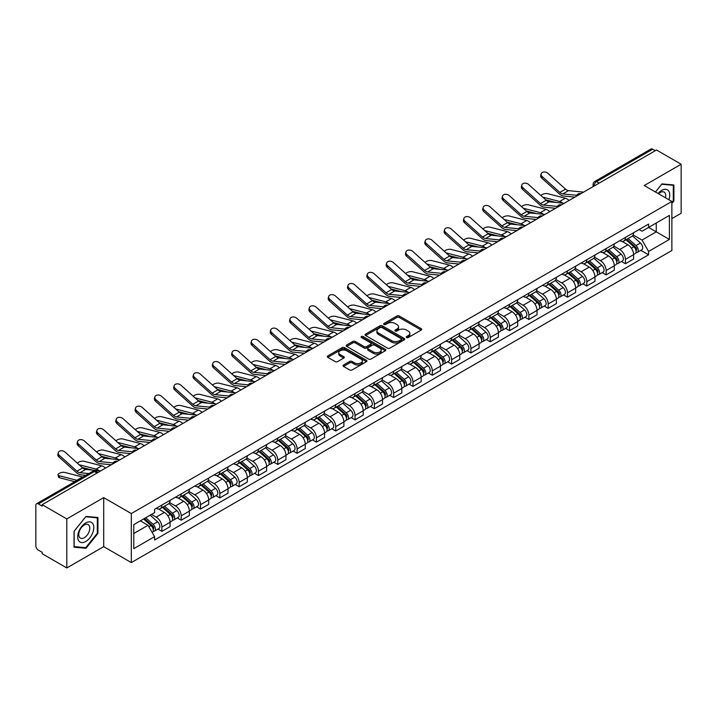 <?xml version="1.0" encoding="UTF-8"?>
<svg xmlns="http://www.w3.org/2000/svg" width="717" height="717" viewBox="0 0 717 717"><rect width="100%" height="100%" fill="white"/><g stroke="black" fill="none" stroke-linecap="round" stroke-linejoin="round"><path stroke-width="1.08" d="M406.575 337.519A1.201 0.69 0 0 0 408.278 337.519L421.184 330.062A1.721 0.995 0 0 0 421.695 329.363A1.721 0.995 0 0 0 421.184 328.664L399.315 316.036A1.721 0.995 0 0 0 396.877 316.036L383.971 323.484A1.201 0.69 0 0 0 383.613 323.976A1.201 0.69 0 0 0 383.971 324.469A1.201 0.69 0 0 0 385.674 324.469L387.341 323.501A5.503 3.173 0 0 1 395.121 323.501L396.94 324.559A5.503 3.173 0 0 1 398.553 326.8A5.503 3.173 0 0 1 396.94 329.049L395.273 330.008A1.201 0.69 0 0 0 394.915 330.501A1.201 0.69 0 0 0 395.273 330.994A1.201 0.69 0 0 0 396.976 330.994L398.643 330.026A5.503 3.173 0 0 1 406.422 330.026L408.242 331.084A5.503 3.173 0 0 1 409.855 333.324A5.503 3.173 0 0 1 408.242 335.574L406.575 336.542A1.201 0.69 0 0 0 406.225 337.026A1.201 0.69 0 0 0 406.575 337.519L406.575 336.542M343.533 365.007A1.721 0.995 0 0 0 343.031 365.706A1.721 0.995 0 0 0 343.533 366.414L349.672 369.954A1.721 0.995 0 0 0 352.101 369.954L366.441 361.673A1.721 0.995 0 0 0 366.943 360.974A1.721 0.995 0 0 0 366.441 360.275L344.563 347.637A1.721 0.995 0 0 0 342.134 347.637L327.794 355.919A1.721 0.995 0 0 0 327.293 356.618A1.721 0.995 0 0 0 327.794 357.326L335.206 361.601A1.721 0.995 0 0 0 337.635 361.601L343.775 358.061A1.721 0.995 0 0 0 344.277 357.362A1.721 0.995 0 0 0 343.775 356.654L340.1 354.539A4.598 2.653 0 0 1 338.747 352.656A4.598 2.653 0 0 1 341.588 350.21A4.598 2.653 0 0 1 346.598 350.783L361.001 359.092A4.598 2.653 0 0 1 362.345 360.974A4.598 2.653 0 0 1 359.513 363.42A4.598 2.653 0 0 1 354.503 362.847L352.101 361.467A1.721 0.995 0 0 0 349.672 361.467L343.533 365.007L343.533 366.414L349.672 362.892L349.672 361.467M131.31 513.56L103.696 497.616L66.806 518.92L42.169 504.696L656.512 150.005L681.15 164.229L644.251 185.533L671.865 201.468L131.31 513.56L131.31 562.594L671.865 250.511L671.865 201.468M387.467 348.13A1.721 0.995 0 0 0 389.896 348.13L404.236 339.849A1.721 0.995 0 0 0 404.738 339.15A1.721 0.995 0 0 0 404.236 338.451L382.358 325.823A1.721 0.995 0 0 0 379.929 325.823L365.589 334.104A1.721 0.995 0 0 0 365.087 334.803A1.721 0.995 0 0 0 365.589 335.502L387.467 348.13M361.879 337.779A1.201 0.69 0 0 1 363.098 337.949L363.098 336.524L385.334 349.358A1.721 0.995 0 0 1 385.836 350.066A1.721 0.995 0 0 1 385.334 350.765L370.994 359.047A1.721 0.995 0 0 1 368.565 359.047L346.687 346.41L346.687 345.011A1.721 0.995 0 0 0 346.186 345.711A1.721 0.995 0 0 0 346.687 346.41M346.687 345.011L352.827 341.471A1.721 0.995 0 0 1 355.256 341.471L364.128 346.589A1.721 0.995 0 0 0 366.557 346.589L370.635 344.241A1.721 0.995 0 0 0 371.137 343.533A1.721 0.995 0 0 0 370.635 342.834L361.395 337.501A1.201 0.69 0 0 1 361.045 337.008A1.201 0.69 0 0 1 361.789 336.372A1.201 0.69 0 0 1 363.098 336.524M66.806 518.92L66.806 567.954L42.169 553.73L42.169 552.305L38.324 550.082A3.504 2.026 -120 0 1 35.85 545.798L35.85 505.342A3.504 2.026 -120 0 1 36.576 503.737L92.663 471.356A3.504 2.026 60 0 1 94.411 471.526L38.324 503.908A3.504 2.026 -120 0 0 36.576 503.737M671.865 218.622L681.15 213.263L681.15 164.229M66.806 567.954L103.696 546.659L131.31 562.594M42.169 504.696L42.169 506.121L38.324 503.908M599.188 183.104L596.589 181.598A3.504 2.026 60 0 0 594.832 181.428L650.919 149.046A3.504 2.026 60 0 1 652.676 149.217L596.589 181.598A3.504 2.026 120 0 0 594.115 185.891L594.115 186.035M655.275 150.722L652.676 149.217M625.439 237.426A8.057 4.652 60 0 1 623.763 241.037L631.937 236.323A8.057 4.652 -120 0 0 633.604 232.711M613.842 246.101L619.739 249.507A8.057 4.652 60 0 1 625.439 259.375L633.604 254.652A8.057 4.652 -120 0 0 627.913 244.793L622.06 241.414M633.604 254.652L633.604 259.016L625.439 263.731L621.514 261.472M623.763 241.037A8.057 4.652 60 0 1 619.802 240.679M625.439 259.375L625.439 263.731M606.125 248.575A8.057 4.652 60 0 1 604.449 252.196L612.623 247.473A8.057 4.652 -120 0 0 614.29 243.861M602.199 272.621L606.125 274.88L614.29 270.166L614.29 265.801A8.057 4.652 -120 0 0 608.599 255.942L602.746 252.563M604.449 252.196A8.057 4.652 60 0 1 600.487 251.828M594.527 257.251L600.425 260.656A8.057 4.652 60 0 1 606.125 270.524L606.125 274.88M586.802 259.724A8.057 4.652 60 0 1 585.135 263.345L593.309 258.622A8.057 4.652 -120 0 0 594.976 255.01M582.885 283.771L586.811 286.029L594.976 281.315L594.976 276.959A8.057 4.652 -120 0 0 589.284 267.091L583.432 263.713M585.135 263.345A8.057 4.652 60 0 1 581.173 262.978M575.213 268.4L581.111 271.806A8.057 4.652 60 0 1 586.811 281.673L586.811 286.029M567.488 270.883A8.057 4.652 60 0 1 565.821 274.494L573.994 269.78A8.057 4.652 -120 0 0 575.661 266.159M563.571 294.92L567.488 297.188L575.661 292.464L575.661 288.109A8.057 4.652 -120 0 0 569.97 278.241L564.118 274.862M565.821 274.494A8.057 4.652 60 0 1 561.859 274.127M555.899 279.549L561.796 282.955A8.057 4.652 60 0 1 567.488 292.823L567.488 297.188M548.173 282.032A8.057 4.652 60 0 1 546.506 285.644L554.68 280.93A8.057 4.652 -120 0 0 556.347 277.309M544.257 306.069L548.173 308.337L556.347 303.614L556.347 299.258A8.057 4.652 -120 0 0 550.656 289.39L544.803 286.02M546.506 285.644A8.057 4.652 60 0 1 542.545 285.285M536.585 290.708L542.482 294.113A8.057 4.652 60 0 1 548.173 303.972L548.173 308.337M528.859 293.181A8.057 4.652 60 0 1 527.192 296.793L535.366 292.079A8.057 4.652 -120 0 0 537.033 288.467M524.943 317.228L528.859 319.486L537.033 314.772L537.033 310.407A8.057 4.652 -120 0 0 531.342 300.54L525.489 297.17M527.192 296.793A8.057 4.652 60 0 1 523.231 296.435M517.262 301.857L523.168 305.263A8.057 4.652 60 0 1 528.859 315.13L528.859 319.486M509.545 304.331A8.057 4.652 60 0 1 507.878 307.952L516.052 303.228A8.057 4.652 -120 0 0 517.719 299.616M505.628 328.377L509.545 330.636L517.719 325.921L517.719 321.557A8.057 4.652 -120 0 0 512.028 311.698L506.175 308.319M507.878 307.952A8.057 4.652 60 0 1 503.917 307.584M497.948 313.006L503.854 316.412A8.057 4.652 60 0 1 509.545 326.28L509.545 330.636M490.231 315.48A8.057 4.652 60 0 1 488.564 319.101L496.738 314.378A8.057 4.652 -120 0 0 498.405 310.766M486.314 339.526L490.231 341.785L498.405 337.071L498.405 332.715A8.057 4.652 -120 0 0 492.713 322.847L486.861 319.468M488.564 319.101A8.057 4.652 60 0 1 484.602 318.733M478.633 324.156L484.54 327.561A8.057 4.652 60 0 1 490.231 337.429L490.231 341.785M470.917 326.638A8.057 4.652 60 0 1 469.25 330.25L477.423 325.536A8.057 4.652 -120 0 0 479.09 321.915M467 350.676L470.917 352.943L479.09 348.22L479.09 343.864A8.057 4.652 -120 0 0 473.399 333.997L467.547 330.618M469.25 330.25A8.057 4.652 60 0 1 465.288 329.883M459.319 335.305L465.225 338.711A8.057 4.652 60 0 1 470.917 348.579L470.917 352.943M451.602 337.788A8.057 4.652 60 0 1 449.935 341.4L458.109 336.685A8.057 4.652 -120 0 0 459.776 333.064M447.686 361.825L451.602 364.093L459.776 359.369L459.776 355.014A8.057 4.652 -120 0 0 454.085 345.146L448.233 341.767M449.935 341.4A8.057 4.652 60 0 1 445.974 341.041M440.005 346.454L445.911 349.869A8.057 4.652 60 0 1 451.602 359.728L451.602 364.093M432.288 348.937A8.057 4.652 60 0 1 430.621 352.549L438.795 347.835A8.057 4.652 -120 0 0 440.462 344.223M428.372 372.983L432.288 375.242L440.462 370.528L440.462 366.163A8.057 4.652 -120 0 0 434.771 356.295L428.918 352.925M430.621 352.549A8.057 4.652 60 0 1 426.66 352.19M420.691 357.613L426.597 361.018A8.057 4.652 60 0 1 432.288 370.877L432.288 375.242M412.974 360.086A8.057 4.652 60 0 1 411.307 363.707L419.481 358.984A8.057 4.652 -120 0 0 421.148 355.372M409.057 384.133L412.974 386.391L421.148 381.677L421.148 377.312A8.057 4.652 -120 0 0 415.457 367.454L409.604 364.075M411.307 363.707A8.057 4.652 60 0 1 407.346 363.34M401.377 368.762L407.283 372.168A8.057 4.652 60 0 1 412.974 382.036L412.974 386.391M393.66 371.236A8.057 4.652 60 0 1 391.993 374.857L400.167 370.133A8.057 4.652 -120 0 0 401.834 366.521M389.743 395.282L393.66 397.541L401.834 392.826L401.834 388.462A8.057 4.652 -120 0 0 396.142 378.603L390.29 375.224M391.993 374.857A8.057 4.652 60 0 1 388.031 374.489M382.062 379.911L387.969 383.317A8.057 4.652 60 0 1 393.66 393.185L393.66 397.541M374.346 382.394A8.057 4.652 60 0 1 372.679 386.006L380.852 381.292A8.057 4.652 -120 0 0 382.519 377.671M370.429 406.431L374.346 408.699L382.519 403.976L382.519 399.62A8.057 4.652 -120 0 0 376.828 389.752L370.976 386.373M372.679 386.006A8.057 4.652 60 0 1 368.717 385.638M362.748 391.061L368.655 394.467A8.057 4.652 60 0 1 374.346 404.334L374.346 408.699M355.032 393.543A8.057 4.652 60 0 1 353.364 397.155L361.538 392.441A8.057 4.652 -120 0 0 363.205 388.82M351.115 417.581L355.032 419.848L363.205 415.125L363.205 410.769A8.057 4.652 -120 0 0 357.505 400.902L351.662 397.523M353.364 397.155A8.057 4.652 60 0 1 349.403 396.797M343.434 402.21L349.34 405.625A8.057 4.652 60 0 1 355.032 415.484L355.032 419.848M335.717 404.693A8.057 4.652 60 0 1 334.05 408.305L342.224 403.59A8.057 4.652 -120 0 0 343.891 399.978M331.801 428.739L335.717 430.998L343.891 426.283L343.891 421.919A8.057 4.652 -120 0 0 338.191 412.051L332.347 408.681M334.05 408.305A8.057 4.652 60 0 1 330.089 407.946M324.12 413.368L330.026 416.774A8.057 4.652 60 0 1 335.717 426.633L335.717 430.998M316.403 415.842A8.057 4.652 60 0 1 314.736 419.463L322.91 414.74A8.057 4.652 -120 0 0 324.577 411.128M312.487 439.888L316.403 442.147L324.577 437.433L324.577 433.068A8.057 4.652 -120 0 0 318.877 423.209L313.033 419.83M314.736 419.463A8.057 4.652 60 0 1 310.775 419.095M304.806 424.518L310.712 427.924A8.057 4.652 60 0 1 316.403 437.791L316.403 442.147M297.089 426.991A8.057 4.652 60 0 1 295.422 430.612L303.596 425.889A8.057 4.652 -120 0 0 305.263 422.277M293.172 451.038L297.089 453.296L305.263 448.582L305.263 444.217A8.057 4.652 -120 0 0 299.563 434.359L293.719 430.98M295.422 430.612A8.057 4.652 60 0 1 291.46 430.245M285.491 435.667L291.398 439.073A8.057 4.652 60 0 1 297.089 448.941L297.089 453.296M277.775 438.15A8.057 4.652 60 0 1 276.108 441.762L284.282 437.047A8.057 4.652 -120 0 0 285.949 433.427M273.858 462.187L277.775 464.455L285.949 459.731L285.949 455.376A8.057 4.652 -120 0 0 280.248 445.508L274.405 442.129M276.108 441.762A8.057 4.652 60 0 1 272.146 441.394M266.177 446.816L272.084 450.222A8.057 4.652 60 0 1 277.775 460.09L277.775 464.455M258.461 449.299A8.057 4.652 60 0 1 256.794 452.911L264.967 448.197A8.057 4.652 -120 0 0 266.634 444.576M254.544 473.337L258.461 475.604L266.634 470.881L266.634 466.525A8.057 4.652 -120 0 0 260.934 456.657L255.091 453.278M256.794 452.911A8.057 4.652 60 0 1 252.832 452.552M246.863 457.966L252.769 461.381A8.057 4.652 60 0 1 258.461 471.239L258.461 475.604M239.146 460.448A8.057 4.652 60 0 1 237.479 464.06L245.653 459.346A8.057 4.652 -120 0 0 247.32 455.734M235.23 484.495L239.146 486.753L247.32 482.039L247.32 477.674A8.057 4.652 -120 0 0 241.62 467.807L235.776 464.437M237.479 464.06A8.057 4.652 60 0 1 233.518 463.702M227.549 469.124L233.455 472.53A8.057 4.652 60 0 1 239.146 482.389L239.146 486.753M219.832 471.598A8.057 4.652 60 0 1 218.165 475.21L226.339 470.495A8.057 4.652 -120 0 0 228.006 466.884M215.916 495.644L219.832 497.903L228.006 493.188L228.006 488.824A8.057 4.652 -120 0 0 222.306 478.965L216.462 475.586M218.165 475.21A8.057 4.652 60 0 1 214.195 474.851M208.235 480.273L214.141 483.679A8.057 4.652 60 0 1 219.832 493.547L219.832 497.903M200.518 482.747A8.057 4.652 60 0 1 198.851 486.368L207.025 481.645A8.057 4.652 -120 0 0 208.692 478.033M196.601 506.794L200.518 509.052L208.692 504.338L208.692 499.973A8.057 4.652 -120 0 0 202.992 490.114L197.148 486.735M198.851 486.368A8.057 4.652 60 0 1 194.881 486.001M188.921 491.423L194.827 494.829A8.057 4.652 60 0 1 200.518 504.696L200.518 509.052M181.204 493.896A8.057 4.652 60 0 1 179.537 497.517L187.711 492.794A8.057 4.652 -120 0 0 189.378 489.182M177.287 517.943L181.204 520.21L189.378 515.487L189.378 511.131A8.057 4.652 -120 0 0 183.677 501.264L177.834 497.885M179.537 497.517A8.057 4.652 60 0 1 175.566 497.15M169.606 502.572L175.513 505.978A8.057 4.652 60 0 1 181.204 515.846L181.204 520.21M161.89 505.055A8.057 4.652 60 0 1 160.223 508.667L168.396 503.952A8.057 4.652 -120 0 0 170.063 500.332M157.973 529.092L161.89 531.36L170.063 526.637L170.063 522.281A8.057 4.652 -120 0 0 164.363 512.413L158.52 509.034M160.223 508.667A8.057 4.652 60 0 1 156.252 508.308M151.493 514.412L156.189 517.136A8.057 4.652 60 0 1 161.89 526.995L161.89 531.36M639.116 229.53L642.029 231.206L669.391 215.414L656.261 222.987L656.261 231.851L642.029 240.07L633.156 234.952M133.783 533.502L148.025 525.283L154.585 536.648L133.783 548.657L133.783 524.638L154.585 512.628L154.585 509.267L648.589 224.062L648.589 227.414L669.391 239.424L648.589 251.434L642.029 240.07M669.391 215.414L669.391 239.424M154.585 536.648L154.585 540.009L648.589 254.795L648.589 251.434M671.865 203.44L673.908 200.894L673.908 184.968L661.961 183.893L655.455 191.995M103.696 497.616L103.696 546.659M74.048 547.223L85.995 548.29L97.942 533.421L97.942 517.495L85.995 516.428L74.048 531.288L74.048 547.223M148.025 525.283L140.344 520.847M640.828 250.323L648.589 254.795M673.29 200.536L673.908 200.894M84.731 547.555L85.995 548.29M97.324 533.072L97.942 533.421M407.05 337.689L408.242 336.999A5.503 3.173 0 0 0 409.855 334.758L409.855 333.324M398.553 326.8L398.553 328.234A5.503 3.173 0 0 1 396.94 330.474L395.748 331.164M421.166 330.08L399.315 317.461A1.721 0.995 0 0 0 396.877 317.461L384.446 324.64M404.209 339.867L382.358 327.248A1.721 0.995 0 0 0 379.929 327.248L365.607 335.52M401.197 339.643A1.201 0.69 0 0 0 401.547 339.15A1.201 0.69 0 0 0 401.197 338.657L381.991 327.57A1.201 0.69 0 0 0 380.297 327.57L378.531 328.592A5.503 3.173 0 0 0 376.918 330.833A5.503 3.173 0 0 0 378.531 333.082L391.652 340.656A5.503 3.173 0 0 0 399.432 340.656L401.197 339.643L401.197 341.068A1.201 0.69 0 0 0 401.547 340.584L401.547 339.15M376.918 330.833L376.918 332.267A5.503 3.173 0 0 0 378.531 334.516L378.531 333.082M401.197 341.068L399.432 342.09A5.503 3.173 0 0 1 391.652 342.09L378.531 334.516M346.714 346.428L352.827 342.896L352.827 341.471M371.137 343.533L371.137 344.967A1.721 0.995 0 0 1 370.635 345.666L366.557 348.023A1.721 0.995 0 0 1 364.128 348.023L355.256 342.896A1.721 0.995 0 0 0 352.827 342.896M363.098 337.949L385.316 350.774M373.333 351.904A4.598 2.653 0 0 0 378.343 352.477A4.598 2.653 0 0 0 381.184 350.03A4.598 2.653 0 0 0 379.84 348.148L374.767 345.218A1.721 0.995 0 0 0 372.329 345.218L368.26 347.575A1.721 0.995 0 0 0 367.758 348.274A1.721 0.995 0 0 0 368.26 348.973L373.333 351.904L373.333 353.338A4.598 2.653 0 0 0 378.343 353.911A4.598 2.653 0 0 0 381.184 351.455L381.184 350.03M367.758 348.274L367.758 349.699A1.721 0.995 0 0 0 368.26 350.407L368.26 348.973M373.333 353.338L368.26 350.407M362.345 360.974L362.345 362.399A4.598 2.653 0 0 1 359.513 364.854A4.598 2.653 0 0 1 354.503 364.281L352.101 362.892A1.721 0.995 0 0 0 349.672 362.892M338.747 352.656L338.747 354.09A4.598 2.653 0 0 0 340.1 355.964L340.1 354.539M343.775 356.654L343.775 358.061L340.1 355.964M366.441 360.275L366.441 361.673L344.563 349.071A1.721 0.995 0 0 0 342.134 349.071L327.812 357.335L327.794 355.919M569.056 200.491A8.756 5.055 -120 0 0 565.346 198.206L547.698 193.671A4.024 1.622 -11.9 0 0 543.809 193.904A4.024 1.622 -11.9 0 0 541.003 195.616M625.995 239.756L633.864 246.782A4.374 2.527 60 0 1 635.235 253.549L633.604 254.49M626.201 239.944L629.902 242.077M626.783 239.299L635.549 247.114A2.097 1.21 60 0 1 636.203 250.358A2.097 1.21 60 0 1 636.015 250.439M628.101 238.537L635.97 245.564A4.374 2.527 60 0 1 637.341 252.33A4.374 2.527 60 0 1 636.024 252.474M632.484 235.902L640.424 242.991A4.374 2.527 60 0 1 641.805 249.758L637.341 252.33M555.881 202.454L545.709 199.837M562.621 203.117A8.756 5.055 -120 0 0 559.645 201.495L542.697 197.13M583.557 192.12L568.509 190.641A6.48 3.737 60 0 1 565.525 189.136L547.887 173.299A4.024 2.859 15.6 0 0 543.925 171.999A4.024 2.859 15.6 0 0 541.156 173.864A4.024 2.859 15.6 0 0 542.186 176.588L541.756 178.13A4.024 2.859 -164.4 0 1 540.726 175.405L541.156 173.864M576.71 195.293L562.809 193.931A6.48 3.737 60 0 1 559.834 192.425L542.186 176.588M574.891 197.13L563.428 196.001A8.756 5.055 60 0 1 559.403 193.966L541.756 178.13M549.742 211.649A8.756 5.055 -120 0 0 546.031 209.355L528.384 204.82A4.024 1.622 -11.9 0 0 524.486 205.053A4.024 1.622 -11.9 0 0 521.689 206.765M606.681 250.905L614.55 257.932A4.374 2.527 60 0 1 615.921 264.698L614.29 265.64M606.887 251.093L610.588 253.235M607.469 250.448L616.235 258.263A2.097 1.21 60 0 1 616.889 261.508A2.097 1.21 60 0 1 616.701 261.588M608.787 249.695L616.656 256.713A4.374 2.527 60 0 1 618.027 263.48A4.374 2.527 60 0 1 616.71 263.623M613.169 247.06L621.11 254.141A4.374 2.527 60 0 1 622.481 260.907L618.027 263.48M536.567 213.603L526.395 210.986M543.307 214.266A8.756 5.055 -120 0 0 540.331 212.644L523.383 208.28M530.428 222.799A8.756 5.055 -120 0 0 526.717 220.504L509.07 215.969A4.024 1.622 -11.9 0 0 505.171 216.211A4.024 1.622 -11.9 0 0 502.375 217.914M587.366 262.055L595.235 269.081A4.374 2.527 60 0 1 596.607 275.848L594.976 276.789M587.573 262.243L591.274 264.385M588.155 261.597L596.92 269.413A2.097 1.21 60 0 1 597.575 272.666A2.097 1.21 60 0 1 597.386 272.738M589.473 260.845L597.342 267.862A4.374 2.527 60 0 1 598.713 274.638A4.374 2.527 60 0 1 597.395 274.772M593.855 258.21L601.796 265.29A4.374 2.527 60 0 1 603.167 272.057L598.713 274.638M517.253 224.753L507.08 222.136M523.993 225.416A8.756 5.055 -120 0 0 521.017 223.794L504.069 219.438M511.113 233.948A8.756 5.055 -120 0 0 507.403 231.654L489.756 227.119A4.024 1.622 -11.9 0 0 485.857 227.361A4.024 1.622 -11.9 0 0 483.061 229.064M568.052 273.213L575.921 280.23A4.374 2.527 60 0 1 577.293 286.997L575.661 287.947M568.258 273.392L571.96 275.534M568.841 272.747L577.606 280.562A2.097 1.21 60 0 1 578.26 283.815A2.097 1.21 60 0 1 578.072 283.887M570.158 271.994L578.027 279.021A4.374 2.527 60 0 1 579.399 285.787A4.374 2.527 60 0 1 578.081 285.931M574.541 269.359L582.482 276.439A4.374 2.527 60 0 1 583.853 283.215L579.399 285.787M497.939 235.902L487.766 233.285M504.678 236.565A8.756 5.055 -120 0 0 501.703 234.943L484.755 230.587M668.889 199.747A11.382 6.57 120 0 0 668.683 191.018A11.382 6.57 120 0 0 658.063 193.5M665.484 197.784A7.788 4.499 120 0 0 665.018 192.9A7.788 4.499 120 0 0 664.139 192.093A7.788 4.499 120 0 0 658.538 193.778M655.472 192.004L661.71 184.251L673.29 185.282L673.29 200.715L671.865 202.49M672.519 184.843L673.29 185.282M92.717 523.544A11.382 6.57 120 0 0 81.72 526.493A11.382 6.57 120 0 0 78.78 540.887A11.382 6.57 120 0 0 89.768 537.938A11.382 6.57 120 0 0 92.717 523.544M89.051 525.436A7.788 4.499 120 0 0 88.173 524.62A7.788 4.499 120 0 0 80.922 528.259A7.788 4.499 120 0 0 79.506 537.302A7.788 4.499 120 0 0 80.385 538.117A7.788 4.499 120 0 0 87.635 534.479A7.788 4.499 120 0 0 89.051 525.436M85.744 547.654L74.174 546.614L74.174 531.18L85.744 516.778L97.324 517.817L97.324 533.251L85.744 547.654M96.553 517.369L97.324 517.817M564.243 203.27L549.186 201.791A6.48 3.737 60 0 1 546.211 200.285L528.572 184.457A4.024 2.859 15.6 0 0 524.611 183.149A4.024 2.859 15.6 0 0 521.842 185.013A4.024 2.859 15.6 0 0 522.872 187.737L522.442 189.288A4.024 2.859 -164.4 0 1 521.411 186.554L521.842 185.013M557.396 206.451L543.495 205.08A6.48 3.737 60 0 1 540.519 203.574L522.872 187.737M555.576 208.28L544.113 207.159A8.756 5.055 60 0 1 540.089 205.116L522.442 189.288M544.929 214.428L529.872 212.949A6.48 3.737 60 0 1 526.896 211.434L509.258 195.607A4.024 2.859 15.6 0 0 505.297 194.307A4.024 2.859 15.6 0 0 502.527 196.162A4.024 2.859 15.6 0 0 503.558 198.896L503.128 200.437A4.024 2.859 -164.4 0 1 502.097 197.713L502.527 196.162M538.082 217.601L524.181 216.238A6.48 3.737 60 0 1 521.205 214.724L503.558 198.896M536.262 219.429L524.799 218.309A8.756 5.055 60 0 1 520.775 216.265L503.128 200.437M525.615 225.577L510.558 224.098A6.48 3.737 60 0 1 507.582 222.584L489.944 206.756A4.024 2.859 15.6 0 0 485.983 205.456A4.024 2.859 15.6 0 0 483.213 207.321A4.024 2.859 15.6 0 0 484.244 210.045L483.814 211.587A4.024 2.859 -164.4 0 1 482.783 208.862L483.213 207.321M518.767 228.75L504.867 227.388A6.48 3.737 60 0 1 501.882 225.873L484.244 210.045M516.939 230.587L505.485 229.458A8.756 5.055 60 0 1 501.461 227.414L483.814 211.587M491.799 245.097A8.756 5.055 -120 0 0 488.089 242.803L470.442 238.268A4.024 1.622 -11.9 0 0 466.543 238.51A4.024 1.622 -11.9 0 0 463.747 240.213M548.738 284.362L556.607 291.38A4.374 2.527 60 0 1 557.978 298.155L556.347 299.097M548.944 284.55L552.646 286.683M549.527 283.905L558.292 291.72A2.097 1.21 60 0 1 558.946 294.965A2.097 1.21 60 0 1 558.758 295.046M550.844 283.143L558.713 290.17A4.374 2.527 60 0 1 560.085 296.937A4.374 2.527 60 0 1 558.767 297.08M555.227 280.508L563.168 287.598A4.374 2.527 60 0 1 564.539 294.364L560.085 296.937M478.624 247.06L468.452 244.443M485.364 247.715A8.756 5.055 -120 0 0 482.389 246.092L465.441 241.737M472.485 256.247A8.756 5.055 -120 0 0 468.775 253.961L451.127 249.417A4.024 1.622 -11.9 0 0 447.229 249.659A4.024 1.622 -11.9 0 0 444.432 251.371M529.424 295.512L537.293 302.538A4.374 2.527 60 0 1 538.664 309.305L537.033 310.246M529.63 295.7L533.331 297.833M530.213 295.054L538.969 302.87A2.097 1.21 60 0 1 539.632 306.114A2.097 1.21 60 0 1 539.444 306.195M531.53 294.293L539.399 301.319A4.374 2.527 60 0 1 540.77 308.086A4.374 2.527 60 0 1 539.453 308.229M535.913 291.658L543.853 298.747A4.374 2.527 60 0 1 545.225 305.514L540.77 308.086M459.31 258.21L449.138 255.593M466.05 258.873A8.756 5.055 -120 0 0 463.074 257.242L446.126 252.886M506.301 236.727L491.244 235.248A6.48 3.737 60 0 1 488.268 233.742L470.63 217.905A4.024 2.859 15.6 0 0 466.668 216.606A4.024 2.859 15.6 0 0 463.899 218.47A4.024 2.859 15.6 0 0 464.93 221.195L464.499 222.736A4.024 2.859 -164.4 0 1 463.469 220.011L463.899 218.47M499.453 239.899L485.552 238.537A6.48 3.737 60 0 1 482.568 237.031L464.93 221.195M497.625 241.737L486.171 240.607A8.756 5.055 60 0 1 482.138 238.573L464.499 222.736M486.986 247.876L471.929 246.397A6.48 3.737 60 0 1 468.954 244.891L451.316 229.055A4.024 2.859 15.6 0 0 447.354 227.755A4.024 2.859 15.6 0 0 444.585 229.619A4.024 2.859 15.6 0 0 445.615 232.344L445.185 233.885A4.024 2.859 -164.4 0 1 444.155 231.161L444.585 229.619M480.139 251.049L466.238 249.686A6.48 3.737 60 0 1 463.254 248.181L445.615 232.344M478.311 252.886L466.857 251.757A8.756 5.055 60 0 1 462.823 249.722L445.185 233.885M453.171 267.405A8.756 5.055 -120 0 0 449.46 265.111L431.813 260.576A4.024 1.622 -11.9 0 0 427.915 260.809A4.024 1.622 -11.9 0 0 425.118 262.521M510.11 306.661L517.979 313.688A4.374 2.527 60 0 1 519.35 320.454L517.719 321.395M510.316 306.849L514.017 308.991M510.898 306.204L519.655 314.019A2.097 1.21 60 0 1 520.318 317.264A2.097 1.21 60 0 1 520.13 317.344M512.216 305.451L520.085 312.469A4.374 2.527 60 0 1 521.456 319.235A4.374 2.527 60 0 1 520.139 319.379M516.598 302.816L524.539 309.896A4.374 2.527 60 0 1 525.911 316.663L521.456 319.235M439.996 269.359L429.824 266.742M446.736 270.022A8.756 5.055 -120 0 0 443.76 268.4L426.812 264.035M433.857 278.555A8.756 5.055 -120 0 0 430.137 276.26L412.499 271.725A4.024 1.622 -11.9 0 0 408.6 271.967A4.024 1.622 -11.9 0 0 405.804 273.67M490.795 317.81L498.665 324.837A4.374 2.527 60 0 1 500.036 331.604L498.405 332.545M491.002 317.998L494.703 320.14M491.584 317.353L500.341 325.168A2.097 1.21 60 0 1 501.004 328.422A2.097 1.21 60 0 1 500.816 328.494M492.902 316.6L500.771 323.618A4.374 2.527 60 0 1 502.142 330.394A4.374 2.527 60 0 1 500.824 330.528M497.284 313.965L505.225 321.046A4.374 2.527 60 0 1 506.596 327.812L502.142 330.394M420.682 280.508L410.509 277.891M427.422 281.172A8.756 5.055 -120 0 0 424.446 279.549L407.498 275.194M414.543 289.704A8.756 5.055 -120 0 0 410.823 287.409L393.185 282.874A4.024 1.622 -11.9 0 0 389.286 283.116A4.024 1.622 -11.9 0 0 386.49 284.819M471.481 328.969L479.35 335.986A4.374 2.527 60 0 1 480.722 342.753L479.09 343.703M471.687 329.148L475.389 331.29M472.27 328.503L481.026 336.318A2.097 1.21 60 0 1 481.69 339.571A2.097 1.21 60 0 1 481.501 339.643M473.587 327.75L481.457 334.776A4.374 2.527 60 0 1 482.828 341.543A4.374 2.527 60 0 1 481.501 341.677M477.97 325.115L485.911 332.195A4.374 2.527 60 0 1 487.282 338.971L482.828 341.543M401.368 291.658L391.195 289.041M408.107 292.321A8.756 5.055 -120 0 0 405.132 290.699L388.184 286.343M395.228 300.853A8.756 5.055 -120 0 0 391.509 298.559L373.871 294.024A4.024 1.622 -11.9 0 0 369.972 294.266A4.024 1.622 -11.9 0 0 367.176 295.969M452.167 340.118L460.036 347.136A4.374 2.527 60 0 1 461.407 353.911L459.776 354.852M452.373 340.297L456.075 342.439M452.956 339.661L461.712 347.476A2.097 1.21 60 0 1 462.375 350.721A2.097 1.21 60 0 1 462.187 350.801M454.264 338.899L462.142 345.926A4.374 2.527 60 0 1 463.514 352.692A4.374 2.527 60 0 1 462.187 352.836M458.656 336.264L466.597 343.353A4.374 2.527 60 0 1 467.968 350.12L463.514 352.692M382.053 302.816L371.881 300.199M388.793 303.47A8.756 5.055 -120 0 0 385.818 301.848L368.87 297.492M375.914 312.003A8.756 5.055 -120 0 0 372.195 309.717L354.557 305.173A4.024 1.622 -11.9 0 0 350.658 305.415A4.024 1.622 -11.9 0 0 347.862 307.127M432.853 351.267L440.722 358.294A4.374 2.527 60 0 1 442.093 365.061L440.462 366.002M433.059 351.455L436.761 353.589M433.642 350.81L442.398 358.625A2.097 1.21 60 0 1 443.061 361.87A2.097 1.21 60 0 1 442.873 361.951M434.95 350.048L442.828 357.075A4.374 2.527 60 0 1 444.199 363.842A4.374 2.527 60 0 1 442.873 363.985M439.342 347.413L447.283 354.503A4.374 2.527 60 0 1 448.654 361.269L444.199 363.842M362.739 313.965L352.567 311.348M369.479 314.629A8.756 5.055 -120 0 0 366.504 312.997L349.555 308.642M356.6 323.161A8.756 5.055 -120 0 0 352.881 320.866L335.242 316.331A4.024 1.622 -11.9 0 0 331.344 316.564A4.024 1.622 -11.9 0 0 328.547 318.276M413.539 362.417L421.408 369.443A4.374 2.527 60 0 1 422.779 376.21L421.148 377.151M413.745 362.605L417.446 364.747M414.327 361.96L423.084 369.775A2.097 1.21 60 0 1 423.747 373.019A2.097 1.21 60 0 1 423.559 373.1M415.636 361.207L423.514 368.224A4.374 2.527 60 0 1 424.885 374.991A4.374 2.527 60 0 1 423.559 375.134M420.028 358.572L427.968 365.652A4.374 2.527 60 0 1 429.34 372.419L424.885 374.991M343.425 325.115L333.253 322.498M350.165 325.778A8.756 5.055 -120 0 0 347.189 324.156L330.241 319.791M337.286 334.31A8.756 5.055 -120 0 0 333.566 332.016L315.928 327.481A4.024 1.622 -11.9 0 0 312.029 327.714A4.024 1.622 -11.9 0 0 309.233 329.426M394.225 373.566L402.094 380.593A4.374 2.527 60 0 1 403.465 387.359L401.834 388.3M394.431 373.754L398.132 375.896M395.013 373.109L403.77 380.924A2.097 1.21 60 0 1 404.433 384.178A2.097 1.21 60 0 1 404.245 384.249M396.322 372.356L404.2 379.374A4.374 2.527 60 0 1 405.571 386.149A4.374 2.527 60 0 1 404.245 386.284M400.713 369.721L408.654 376.801A4.374 2.527 60 0 1 410.025 383.568L405.571 386.149M324.111 336.264L313.938 333.647M330.851 336.927A8.756 5.055 -120 0 0 327.875 335.305L310.927 330.949M317.972 345.46A8.756 5.055 -120 0 0 314.252 343.165L296.614 338.63A4.024 1.622 -11.9 0 0 292.715 338.872A4.024 1.622 -11.9 0 0 289.919 340.575M374.91 384.724L382.779 391.742A4.374 2.527 60 0 1 384.151 398.509L382.519 399.459M375.116 384.904L378.818 387.046M375.699 384.258L384.455 392.074A2.097 1.21 60 0 1 385.119 395.327A2.097 1.21 60 0 1 384.921 395.399M377.008 383.505L384.886 390.532A4.374 2.527 60 0 1 386.257 397.299A4.374 2.527 60 0 1 384.93 397.433M381.399 380.87L389.34 387.951A4.374 2.527 60 0 1 390.711 394.726L386.257 397.299M304.797 347.413L294.624 344.796M311.536 348.077A8.756 5.055 -120 0 0 308.561 346.454L291.613 342.099M467.672 259.025L452.615 257.546A6.48 3.737 60 0 1 449.64 256.041L432.001 240.213A4.024 2.859 15.6 0 0 428.04 238.904A4.024 2.859 15.6 0 0 425.271 240.769A4.024 2.859 15.6 0 0 426.301 243.493L425.871 245.044A4.024 2.859 -164.4 0 1 424.84 242.31L425.271 240.769M460.825 262.207L446.924 260.836A6.48 3.737 60 0 1 443.94 259.33L426.301 243.493M458.997 264.035L447.542 262.915A8.756 5.055 60 0 1 443.509 260.871L425.871 245.044M448.358 270.184L433.301 268.705A6.48 3.737 60 0 1 430.325 267.19L412.687 251.362A4.024 2.859 15.6 0 0 408.726 250.063A4.024 2.859 15.6 0 0 405.956 251.918A4.024 2.859 15.6 0 0 406.987 254.652L406.557 256.193A4.024 2.859 -164.4 0 1 405.526 253.468L405.956 251.918M441.511 273.356L427.61 271.985A6.48 3.737 60 0 1 424.625 270.479L406.987 254.652M439.682 275.185L428.228 274.064A8.756 5.055 60 0 1 424.195 272.021L406.557 256.193M429.044 281.333L413.987 279.854A6.48 3.737 60 0 1 411.011 278.339L393.373 262.512A4.024 2.859 15.6 0 0 389.412 261.212A4.024 2.859 15.6 0 0 386.642 263.076A4.024 2.859 15.6 0 0 387.673 265.801L387.243 267.342A4.024 2.859 -164.4 0 1 386.212 264.618L386.642 263.076M422.196 284.506L408.296 283.143A6.48 3.737 60 0 1 405.311 281.629L387.673 265.801M420.368 286.334L408.914 285.214A8.756 5.055 60 0 1 404.881 283.17L387.243 267.342M409.73 292.482L394.673 291.003A6.48 3.737 60 0 1 391.697 289.498L374.059 273.661A4.024 2.859 15.6 0 0 370.097 272.361A4.024 2.859 15.6 0 0 367.328 274.226A4.024 2.859 15.6 0 0 368.359 276.95L367.929 278.492A4.024 2.859 -164.4 0 1 366.898 275.767L367.328 274.226M402.882 295.655L388.981 294.293A6.48 3.737 60 0 1 385.997 292.787L368.359 276.95M401.054 297.492L389.6 296.363A8.756 5.055 60 0 1 385.567 294.328L367.929 278.492M390.415 303.632L375.358 302.153A6.48 3.737 60 0 1 372.383 300.647L354.745 284.81A4.024 2.859 15.6 0 0 350.783 283.511A4.024 2.859 15.6 0 0 348.014 285.375A4.024 2.859 15.6 0 0 349.045 288.1L348.614 289.641A4.024 2.859 -164.4 0 1 347.584 286.917L348.014 285.375M383.568 306.804L369.667 305.442A6.48 3.737 60 0 1 366.683 303.936L349.045 288.1M381.74 308.642L370.286 307.512A8.756 5.055 60 0 1 366.253 305.478L348.614 289.641M371.101 314.781L356.044 313.302A6.48 3.737 60 0 1 353.069 311.796L335.431 295.96A4.024 2.859 15.6 0 0 331.46 294.66A4.024 2.859 15.6 0 0 328.7 296.524A4.024 2.859 15.6 0 0 329.73 299.249L329.3 300.79A4.024 2.859 -164.4 0 1 328.269 298.066L328.7 296.524M364.254 317.963L350.353 316.591A6.48 3.737 60 0 1 347.369 315.086L329.73 299.249M362.426 319.791L350.971 318.671A8.756 5.055 60 0 1 346.938 316.627L329.3 300.79M351.787 325.93L336.73 324.46A6.48 3.737 60 0 1 333.755 322.946L316.116 307.118A4.024 2.859 15.6 0 0 312.146 305.818A4.024 2.859 15.6 0 0 309.385 307.674A4.024 2.859 15.6 0 0 310.416 310.407L309.986 311.949A4.024 2.859 -164.4 0 1 308.955 309.224L309.385 307.674M344.94 329.112L331.039 327.741A6.48 3.737 60 0 1 328.054 326.235L310.416 310.407M343.111 330.94L331.657 329.82A8.756 5.055 60 0 1 327.624 327.777L309.986 311.949M332.473 337.089L317.416 335.61A6.48 3.737 60 0 1 314.44 334.095L296.793 318.267A4.024 2.859 15.6 0 0 292.832 316.968A4.024 2.859 15.6 0 0 290.071 318.832A4.024 2.859 15.6 0 0 291.102 321.557L290.672 323.098A4.024 2.859 -164.4 0 1 289.641 320.374L290.071 318.832M325.626 340.261L311.725 338.899A6.48 3.737 60 0 1 308.74 337.384L291.102 321.557M323.797 342.09L312.343 340.969A8.756 5.055 60 0 1 308.31 338.926L290.672 323.098M298.657 356.609A8.756 5.055 -120 0 0 294.938 354.315L277.3 349.779A4.024 1.622 -11.9 0 0 273.401 350.021A4.024 1.622 -11.9 0 0 270.605 351.724M355.596 395.874L363.465 402.891A4.374 2.527 60 0 1 364.836 409.667L363.205 410.608M355.802 396.053L359.504 398.195M356.385 395.417L365.141 403.223A2.097 1.21 60 0 1 365.804 406.476A2.097 1.21 60 0 1 365.607 406.548M357.693 394.655L365.571 401.681A4.374 2.527 60 0 1 366.943 408.448A4.374 2.527 60 0 1 365.616 408.591M362.085 392.02L370.026 399.109A4.374 2.527 60 0 1 371.397 405.876L366.943 408.448M285.483 358.563L275.31 355.946M292.222 359.226A8.756 5.055 -120 0 0 289.247 357.604L272.299 353.248M279.343 367.758A8.756 5.055 -120 0 0 275.624 365.473L257.986 360.929A4.024 1.622 -11.9 0 0 254.087 361.171A4.024 1.622 -11.9 0 0 251.291 362.883M336.273 407.023L344.151 414.041A4.374 2.527 60 0 1 345.522 420.816L343.891 421.757M336.488 407.211L340.19 409.344M337.071 406.566L345.827 414.381A2.097 1.21 60 0 1 346.49 417.626A2.097 1.21 60 0 1 346.293 417.706M338.379 405.804L346.248 412.831A4.374 2.527 60 0 1 347.628 419.597A4.374 2.527 60 0 1 346.302 419.741M342.771 403.169L350.712 410.258A4.374 2.527 60 0 1 352.083 417.025L347.628 419.597M266.168 369.721L255.996 367.104M272.908 370.375A8.756 5.055 -120 0 0 269.933 368.753L252.984 364.397M260.029 378.917A8.756 5.055 -120 0 0 256.31 376.622L238.671 372.087A4.024 1.622 -11.9 0 0 234.773 372.32A4.024 1.622 -11.9 0 0 231.976 374.032M316.959 418.172L324.837 425.199A4.374 2.527 60 0 1 326.208 431.966L324.577 432.907M317.174 418.361L320.875 420.494M317.756 417.715L326.513 425.531A2.097 1.21 60 0 1 327.176 428.775A2.097 1.21 60 0 1 326.979 428.856M319.065 416.962L326.934 423.98A4.374 2.527 60 0 1 328.314 430.747A4.374 2.527 60 0 1 326.988 430.89M323.457 414.327L331.397 421.408A4.374 2.527 60 0 1 332.769 428.174L328.314 430.747M246.854 380.87L236.682 378.253M253.594 381.534A8.756 5.055 -120 0 0 250.618 379.911L233.67 375.547M240.715 390.066A8.756 5.055 -120 0 0 236.995 387.772L219.357 383.237A4.024 1.622 -11.9 0 0 215.459 383.47A4.024 1.622 -11.9 0 0 212.662 385.181M297.645 429.322L305.523 436.348A4.374 2.527 60 0 1 306.894 443.115L305.263 444.056M297.86 429.51L301.561 431.652M298.442 428.865L307.199 436.68A2.097 1.21 60 0 1 307.862 439.933A2.097 1.21 60 0 1 307.665 440.005M299.751 428.112L307.62 435.129A4.374 2.527 60 0 1 309 441.905A4.374 2.527 60 0 1 307.674 442.039M304.142 425.477L312.083 432.557A4.374 2.527 60 0 1 313.454 439.324L309 441.905M227.54 392.02L217.368 389.403M234.28 392.683A8.756 5.055 -120 0 0 231.304 391.061L214.347 386.696M221.401 401.215A8.756 5.055 -120 0 0 217.681 398.921L200.043 394.386A4.024 1.622 -11.9 0 0 196.144 394.628A4.024 1.622 -11.9 0 0 193.348 396.331M278.33 440.471L286.208 447.498A4.374 2.527 60 0 1 287.58 454.264L285.949 455.214M278.546 440.659L282.247 442.801M279.128 440.014L287.884 447.829A2.097 1.21 60 0 1 288.548 451.083A2.097 1.21 60 0 1 288.351 451.154M280.437 439.261L288.306 446.279A4.374 2.527 60 0 1 289.686 453.054A4.374 2.527 60 0 1 288.359 453.189M284.828 436.626L292.769 443.706A4.374 2.527 60 0 1 294.14 450.482L289.686 453.054M208.226 403.169L198.044 400.552M214.966 403.832A8.756 5.055 -120 0 0 211.99 402.21L195.033 397.854M202.086 412.365A8.756 5.055 -120 0 0 198.367 410.07L180.729 405.535A4.024 1.622 -11.9 0 0 176.83 405.777A4.024 1.622 -11.9 0 0 174.034 407.48M259.016 451.629L266.894 458.647A4.374 2.527 60 0 1 268.266 465.414L266.634 466.364M259.231 451.809L262.933 453.951M259.814 451.172L268.57 458.979A2.097 1.21 60 0 1 269.233 462.232A2.097 1.21 60 0 1 269.036 462.304M261.122 450.41L268.992 457.437A4.374 2.527 60 0 1 270.372 464.204A4.374 2.527 60 0 1 269.045 464.347M265.514 447.775L273.455 454.865A4.374 2.527 60 0 1 274.826 461.631L270.372 464.204M188.912 414.318L178.73 411.701M195.651 414.982A8.756 5.055 -120 0 0 192.676 413.359L175.719 409.004M313.159 348.238L298.102 346.759A6.48 3.737 60 0 1 295.126 345.253L277.479 329.417A4.024 2.859 15.6 0 0 273.518 328.117A4.024 2.859 15.6 0 0 270.757 329.981A4.024 2.859 15.6 0 0 271.788 332.706L271.358 334.247A4.024 2.859 -164.4 0 1 270.327 331.523L270.757 329.981M306.311 351.411L292.411 350.048A6.48 3.737 60 0 1 289.426 348.534L271.788 332.706M304.483 353.248L293.029 352.119A8.756 5.055 60 0 1 288.996 350.084L271.358 334.247M293.845 359.387L278.788 357.908A6.48 3.737 60 0 1 275.812 356.403L258.165 340.566A4.024 2.859 15.6 0 0 254.203 339.266A4.024 2.859 15.6 0 0 251.443 341.131A4.024 2.859 15.6 0 0 252.474 343.855L252.043 345.397A4.024 2.859 -164.4 0 1 251.013 342.672L251.443 341.131M286.997 362.56L273.096 361.198A6.48 3.737 60 0 1 270.112 359.692L252.474 343.855M285.169 364.397L273.706 363.268A8.756 5.055 60 0 1 269.682 361.234L252.043 345.397M274.53 370.537L259.473 369.058A6.48 3.737 60 0 1 256.498 367.552L238.851 351.715A4.024 2.859 15.6 0 0 234.889 350.416A4.024 2.859 15.6 0 0 232.129 352.28A4.024 2.859 15.6 0 0 233.159 355.005L232.729 356.546A4.024 2.859 -164.4 0 1 231.699 353.822L232.129 352.28M267.683 373.718L253.782 372.347A6.48 3.737 60 0 1 250.798 370.841L233.159 355.005M265.855 375.547L254.392 374.417A8.756 5.055 60 0 1 250.367 372.383L232.729 356.546M255.216 381.686L240.159 380.216A6.48 3.737 60 0 1 237.184 378.701L219.536 362.874A4.024 2.859 15.6 0 0 215.575 361.574A4.024 2.859 15.6 0 0 212.815 363.429A4.024 2.859 15.6 0 0 213.845 366.163L213.415 367.704A4.024 2.859 -164.4 0 1 212.384 364.98L212.815 363.429M248.369 384.868L234.468 383.496A6.48 3.737 60 0 1 231.483 381.991L213.845 366.163M246.54 386.696L235.077 385.576A8.756 5.055 60 0 1 231.053 383.532L213.415 367.704M235.902 392.844L220.845 391.365A6.48 3.737 60 0 1 217.869 389.851L200.222 374.023A4.024 2.859 15.6 0 0 196.261 372.723A4.024 2.859 15.6 0 0 193.5 374.588A4.024 2.859 15.6 0 0 194.531 377.312L194.101 378.854A4.024 2.859 -164.4 0 1 193.07 376.129L193.5 374.588M229.055 396.017L215.154 394.655A6.48 3.737 60 0 1 212.169 393.14L194.531 377.312M227.226 397.845L215.763 396.725A8.756 5.055 60 0 1 211.739 394.682L194.101 378.854M216.588 403.994L201.531 402.515A6.48 3.737 60 0 1 198.555 401.009L180.908 385.172A4.024 2.859 15.6 0 0 176.947 383.873A4.024 2.859 15.6 0 0 174.186 385.737A4.024 2.859 15.6 0 0 175.217 388.462L174.787 390.003A4.024 2.859 -164.4 0 1 173.756 387.279L174.186 385.737M209.74 407.166L195.84 405.804A6.48 3.737 60 0 1 192.855 404.289L175.217 388.462M207.912 409.004L196.449 407.874A8.756 5.055 60 0 1 192.425 405.84L174.787 390.003M182.772 423.514A8.756 5.055 -120 0 0 179.053 421.229L161.415 416.685A4.024 1.622 -11.9 0 0 157.516 416.927A4.024 1.622 -11.9 0 0 154.711 418.629M239.702 462.779L247.58 469.796A4.374 2.527 60 0 1 248.951 476.572L247.32 477.513M239.917 462.967L243.619 465.1M240.5 462.322L249.256 470.137A2.097 1.21 60 0 1 249.919 473.381A2.097 1.21 60 0 1 249.722 473.462M241.808 461.56L249.677 468.586A4.374 2.527 60 0 1 251.058 475.353A4.374 2.527 60 0 1 249.731 475.496M246.2 458.925L254.141 466.014A4.374 2.527 60 0 1 255.512 472.781L251.058 475.353M169.597 425.477L159.416 422.86M176.337 426.131A8.756 5.055 -120 0 0 173.362 424.509L156.405 420.153M197.274 415.143L182.217 413.664A6.48 3.737 60 0 1 179.232 412.158L161.594 396.322A4.024 2.859 15.6 0 0 157.632 395.022A4.024 2.859 15.6 0 0 154.872 396.886A4.024 2.859 15.6 0 0 155.903 399.611L155.472 401.153A4.024 2.859 -164.4 0 1 154.442 398.428L154.872 396.886M190.426 418.316L176.525 416.953A6.48 3.737 60 0 1 173.541 415.448L155.903 399.611M188.598 420.153L177.135 419.024A8.756 5.055 60 0 1 173.111 416.989L155.472 401.153M163.458 434.672A8.756 5.055 -120 0 0 159.739 432.378L142.1 427.843A4.024 1.622 -11.9 0 0 138.202 428.076A4.024 1.622 -11.9 0 0 135.396 429.788M220.388 473.928L228.257 480.955A4.374 2.527 60 0 1 229.637 487.721L228.006 488.662M220.603 474.116L224.304 476.249M221.186 473.471L229.942 481.286A2.097 1.21 60 0 1 230.605 484.531A2.097 1.21 60 0 1 230.408 484.611M222.494 472.709L230.363 479.736A4.374 2.527 60 0 1 231.743 486.502A4.374 2.527 60 0 1 230.417 486.646M226.886 470.083L234.826 477.163A4.374 2.527 60 0 1 236.198 483.93L231.743 486.502M150.283 436.626L140.102 434.009M157.023 437.289A8.756 5.055 -120 0 0 154.047 435.667L137.09 431.302M177.959 426.292L162.902 424.814A6.48 3.737 60 0 1 159.918 423.308L142.28 407.471A4.024 2.859 15.6 0 0 138.318 406.172A4.024 2.859 15.6 0 0 135.558 408.036A4.024 2.859 15.6 0 0 136.589 410.76L136.158 412.302A4.024 2.859 -164.4 0 1 135.128 409.577L135.558 408.036M171.112 429.465L157.202 428.103A6.48 3.737 60 0 1 154.227 426.597L136.589 410.76M169.284 431.302L157.821 430.173A8.756 5.055 60 0 1 153.796 428.139L136.158 412.302M144.144 445.822A8.756 5.055 -120 0 0 140.424 443.527L122.786 438.992A4.024 1.622 -11.9 0 0 118.888 439.225A4.024 1.622 -11.9 0 0 116.082 440.937M201.074 485.077L208.943 492.104A4.374 2.527 60 0 1 210.323 498.871L208.692 499.812M201.289 485.266L204.99 487.408M201.871 484.62L210.628 492.436A2.097 1.21 60 0 1 211.291 495.689A2.097 1.21 60 0 1 211.094 495.761M203.18 483.867L211.049 490.885A4.374 2.527 60 0 1 212.429 497.652A4.374 2.527 60 0 1 211.103 497.795M207.571 481.232L215.512 488.313A4.374 2.527 60 0 1 216.884 495.08L212.429 497.652M130.969 447.775L120.788 445.158M137.709 448.439A8.756 5.055 -120 0 0 134.733 446.816L117.776 442.452M158.645 437.442L143.588 435.963A6.48 3.737 60 0 1 140.604 434.457L122.965 418.629A4.024 2.859 15.6 0 0 119.004 417.33A4.024 2.859 15.6 0 0 116.244 419.185A4.024 2.859 15.6 0 0 117.274 421.91L116.844 423.46A4.024 2.859 -164.4 0 1 115.813 420.727L116.244 419.185M151.798 440.623L137.888 439.252A6.48 3.737 60 0 1 134.913 437.746L117.274 421.91M149.97 442.452L138.506 441.331A8.756 5.055 60 0 1 134.482 439.288L116.844 423.46M124.83 456.971A8.756 5.055 -120 0 0 121.11 454.677L103.472 450.142A4.024 1.622 -11.9 0 0 99.573 450.384A4.024 1.622 -11.9 0 0 96.768 452.086M181.76 496.227L189.629 503.253A4.374 2.527 60 0 1 191.009 510.02L189.378 510.961M181.975 496.415L185.676 498.557M182.557 495.77L191.314 503.585A2.097 1.21 60 0 1 191.977 506.838A2.097 1.21 60 0 1 191.78 506.91M183.866 495.017L191.735 502.034A4.374 2.527 60 0 1 193.115 508.81A4.374 2.527 60 0 1 191.789 508.945M188.257 492.382L196.198 499.462A4.374 2.527 60 0 1 197.569 506.238L193.115 508.81M111.655 458.925L101.473 456.308M118.395 459.588A8.756 5.055 -120 0 0 115.419 457.966L98.462 453.61M139.331 448.6L124.274 447.121A6.48 3.737 60 0 1 121.29 445.607L103.651 429.779A4.024 2.859 15.6 0 0 99.69 428.479A4.024 2.859 15.6 0 0 96.929 430.343A4.024 2.859 15.6 0 0 97.96 433.068L97.53 434.61A4.024 2.859 -164.4 0 1 96.499 431.885L96.929 430.343M132.484 451.773L118.574 450.41A6.48 3.737 60 0 1 115.598 448.896L97.96 433.068M130.655 453.601L119.192 452.481A8.756 5.055 60 0 1 115.168 450.437L97.53 434.61M105.516 468.12A8.756 5.055 -120 0 0 101.796 465.826L84.158 461.291A4.024 1.622 -11.9 0 0 80.259 461.533A4.024 1.622 -11.9 0 0 77.454 463.236M162.445 507.385L170.314 514.403A4.374 2.527 60 0 1 171.695 521.169L170.054 522.119M162.66 507.564L166.362 509.706M163.243 506.919L171.999 514.734A2.097 1.21 60 0 1 172.663 517.988A2.097 1.21 60 0 1 172.465 518.059M164.552 506.166L172.421 513.193A4.374 2.527 60 0 1 173.801 519.959A4.374 2.527 60 0 1 172.474 520.103M168.943 503.531L176.884 510.621A4.374 2.527 60 0 1 178.255 517.387L173.801 519.959M92.341 470.074L82.159 467.457M99.08 470.737A8.756 5.055 -120 0 0 96.105 469.115L79.148 464.759M120.017 459.749L104.96 458.271A6.48 3.737 60 0 1 101.975 456.765L84.337 440.928A4.024 2.859 15.6 0 0 80.376 439.629A4.024 2.859 15.6 0 0 77.615 441.493A4.024 2.859 15.6 0 0 78.646 444.217L78.216 445.759A4.024 2.859 -164.4 0 1 77.185 443.034L77.615 441.493M113.169 462.922L99.26 461.56A6.48 3.737 60 0 1 96.284 460.045L78.646 444.217M111.341 464.759L99.878 463.63A8.756 5.055 60 0 1 95.854 461.596L78.216 445.759M59.574 477.773A4.024 1.622 168.1 0 1 58.48 476.957L58.05 474.923A4.024 1.622 -11.9 0 0 59.144 475.729L59.574 477.773L74.774 481.681M82.769 477.065A8.756 5.055 -120 0 0 82.482 476.975L64.844 472.44A4.024 1.622 -11.9 0 0 60.362 472.87A4.024 1.622 -11.9 0 0 58.05 474.923M143.615 518.965L151 525.552A4.374 2.527 60 0 1 152.38 532.328L152.165 532.453M143.687 518.92L147.048 520.856M144.404 518.508L152.685 525.893A2.097 1.21 60 0 1 153.348 529.137A2.097 1.21 60 0 1 153.151 529.218M145.721 517.746L153.106 524.342A4.374 2.527 60 0 1 154.487 531.109A4.374 2.527 60 0 1 153.16 531.252M150.176 515.173L157.57 521.77A4.374 2.527 60 0 1 158.941 528.537L154.487 531.109M77.078 480.354A8.756 5.055 -120 0 0 76.791 480.265L59.144 475.729M100.703 470.899L85.646 469.42A6.48 3.737 60 0 1 82.661 467.914L65.023 452.077A4.024 2.859 15.6 0 0 61.062 450.778A4.024 2.859 15.6 0 0 58.301 452.642A4.024 2.859 15.6 0 0 59.332 455.367L58.902 456.908A4.024 2.859 -164.4 0 1 57.871 454.184L58.301 452.642M88.809 473.578L79.945 472.709A6.48 3.737 60 0 1 76.97 471.203L59.332 455.367M85.825 475.299L80.564 474.779A8.756 5.055 60 0 1 76.54 472.745L58.902 456.908M594.232 185.963L594.115 185.891A3.504 2.026 0 0 1 593.084 184.457L593.084 186.626M181.204 515.846L189.378 511.131M200.518 504.696L208.692 499.973M219.832 493.547L228.006 488.824M239.146 482.389L247.32 477.674M258.461 471.239L266.634 466.525M277.775 460.09L285.949 455.376M297.089 448.941L305.263 444.217M316.403 437.791L324.577 433.068M335.717 426.633L343.891 421.919M355.032 415.484L363.205 410.769M374.346 404.334L382.519 399.62M393.66 393.185L401.834 388.462M412.974 382.036L421.148 377.312M432.288 370.877L440.462 366.163M451.602 359.728L459.776 355.014M470.917 348.579L479.09 343.864M490.231 337.429L498.405 332.715M509.545 326.28L517.719 321.557M528.859 315.13L537.033 310.407M548.173 303.972L556.347 299.258M567.488 292.823L575.661 288.109M586.811 281.673L594.976 276.959M606.125 270.524L614.29 265.801M161.89 526.995L170.063 522.281M156.189 517.136L164.363 512.413M175.513 505.978L183.677 501.264M194.827 494.829L202.992 490.114M214.141 483.679L222.306 478.965M233.455 472.53L241.62 467.807M252.769 461.381L260.934 456.657M272.084 450.222L280.248 445.508M291.398 439.073L299.563 434.359M310.712 427.924L318.877 423.209M330.026 416.774L338.191 412.051M349.34 405.625L357.505 400.902M368.655 394.467L376.828 389.752M387.969 383.317L396.142 378.603M407.283 372.168L415.457 367.454M426.597 361.018L434.771 356.295M445.911 349.869L454.085 345.146M465.225 338.711L473.399 333.997M484.54 327.561L492.713 322.847M503.854 316.412L512.028 311.698M523.168 305.263L531.342 300.54M542.482 294.113L550.656 289.39M561.796 282.955L569.97 278.241M581.111 271.806L589.284 267.091M600.425 260.656L608.599 255.942M619.739 249.507L627.913 244.793M580.519 193.877A3.504 2.026 120 0 0 578.977 194.773M561.205 205.026A3.504 2.026 120 0 0 559.663 205.922M541.891 216.175A3.504 2.026 120 0 0 540.349 217.072M522.576 227.325A3.504 2.026 120 0 0 521.035 228.221M503.262 238.483A3.504 2.026 120 0 0 501.721 239.37M483.948 249.633A3.504 2.026 120 0 0 482.407 250.52M464.634 260.782A3.504 2.026 120 0 0 463.092 261.678M445.32 271.931A3.504 2.026 120 0 0 443.778 272.827M426.006 283.081A3.504 2.026 120 0 0 424.464 283.977M406.691 294.239A3.504 2.026 120 0 0 405.15 295.126M387.377 305.388A3.504 2.026 120 0 0 385.836 306.276M368.063 316.538A3.504 2.026 120 0 0 366.521 317.434M348.749 327.687A3.504 2.026 120 0 0 347.207 328.583M329.435 338.836A3.504 2.026 120 0 0 327.884 339.733M310.12 349.995A3.504 2.026 120 0 0 308.57 350.882M290.806 361.144A3.504 2.026 120 0 0 289.256 362.031M271.492 372.293A3.504 2.026 120 0 0 269.942 373.19M252.178 383.443A3.504 2.026 120 0 0 250.627 384.339M232.864 394.592A3.504 2.026 120 0 0 231.313 395.488M213.549 405.75A3.504 2.026 120 0 0 211.999 406.638M194.235 416.9A3.504 2.026 120 0 0 192.685 417.787M174.921 428.049A3.504 2.026 120 0 0 173.371 428.945M155.607 439.198A3.504 2.026 120 0 0 154.056 440.095M136.293 450.348A3.504 2.026 120 0 0 134.742 451.244M116.979 461.506A3.504 2.026 120 0 0 115.428 462.393M97.01 473.032L94.411 471.526A3.504 2.026 120 0 1 96.168 471.356A3.504 3.504 0 0 0 92.663 471.356M408.242 336.999L408.242 335.574M395.273 330.994L395.273 330.008M396.94 330.474L396.94 329.049M383.971 324.469L383.971 323.484M396.877 317.461L396.877 316.036M399.315 317.461L399.315 316.036M421.184 330.062L421.184 328.664M365.589 335.502L365.589 334.104M379.929 327.248L379.929 325.823M382.358 327.248L382.358 325.823M404.236 339.849L404.236 338.451M391.652 342.09L391.652 340.656M399.432 342.09L399.432 340.656M355.256 342.896L355.256 341.471M364.128 348.023L364.128 346.589M366.557 348.023L366.557 346.589M370.635 345.666L370.635 344.241M385.334 350.765L385.334 349.358M352.101 362.892L352.101 361.467M354.503 364.281L354.503 362.847M342.134 349.071L342.134 347.637M344.563 349.071L344.563 347.637M633.864 246.782L631.408 248.199M636.642 249.399L635.854 249.857M640.424 242.991L635.97 245.564M565.346 198.206L559.645 201.495M562.809 193.931L568.509 190.641M559.834 192.425L565.525 189.136M614.55 257.932L612.094 259.348M617.328 260.549L616.539 261.006M621.11 254.141L616.656 256.713M546.031 209.355L540.331 212.644M595.235 269.081L592.78 270.497M598.014 271.698L597.225 272.155M601.796 265.29L597.342 267.862M526.717 220.504L521.017 223.794M575.921 280.23L573.466 281.647M578.7 282.857L577.911 283.305M582.482 276.439L578.027 279.021M507.403 231.654L501.703 234.943M543.495 205.08L549.186 201.791M540.519 203.574L546.211 200.285M524.181 216.238L529.872 212.949M521.205 214.724L526.896 211.434M504.867 227.388L510.558 224.098M501.882 225.873L507.582 222.584M556.607 291.38L554.151 292.796M559.385 294.006L558.597 294.463M563.168 287.598L558.713 290.17M488.089 242.803L482.389 246.092M537.293 302.538L534.837 303.954M540.071 305.155L539.283 305.612M543.853 298.747L539.399 301.319M468.775 253.961L463.074 257.242M485.552 238.537L491.244 235.248M482.568 237.031L488.268 233.742M466.238 249.686L471.929 246.397M463.254 248.181L468.954 244.891M517.979 313.688L515.523 315.104M520.757 316.305L519.968 316.762M524.539 309.896L520.085 312.469M449.46 265.111L443.76 268.4M498.665 324.837L496.209 326.253M501.443 327.454L500.654 327.911M505.225 321.046L500.771 323.618M430.137 276.26L424.446 279.549M479.35 335.986L476.895 337.402M482.129 338.612L481.34 339.06M485.911 332.195L481.457 334.776M410.823 287.409L405.132 290.699M460.036 347.136L457.58 348.552M462.815 349.762L462.026 350.219M466.597 343.353L462.142 345.926M391.509 298.559L385.818 301.848M440.722 358.294L438.266 359.71M443.491 360.911L442.703 361.368M447.283 354.503L442.828 357.075M372.195 309.717L366.504 312.997M421.408 369.443L418.952 370.859M424.177 372.06L423.388 372.517M427.968 365.652L423.514 368.224M352.881 320.866L347.189 324.156M402.094 380.593L399.638 382.009M404.863 383.21L404.074 383.667M408.654 376.801L404.2 379.374M333.566 332.016L327.875 335.305M382.779 391.742L380.324 393.158M385.549 394.359L384.76 394.816M389.34 387.951L384.886 390.532M314.252 343.165L308.561 346.454M446.924 260.836L452.615 257.546M443.94 259.33L449.64 256.041M427.61 271.985L433.301 268.705M424.625 270.479L430.325 267.19M408.296 283.143L413.987 279.854M405.311 281.629L411.011 278.339M388.981 294.293L394.673 291.003M385.997 292.787L391.697 289.498M369.667 305.442L375.358 302.153M366.683 303.936L372.383 300.647M350.353 316.591L356.044 313.302M347.369 315.086L353.069 311.796M331.039 327.741L336.73 324.46M328.054 326.235L333.755 322.946M311.725 338.899L317.416 335.61M308.74 337.384L314.44 334.095M363.465 402.891L361.01 404.307M366.235 405.517L365.446 405.965M370.026 399.109L365.571 401.681M294.938 354.315L289.247 357.604M344.151 414.041L341.695 415.466M346.92 416.667L346.132 417.124M350.712 410.258L346.248 412.831M275.624 365.473L269.933 368.753M324.837 425.199L322.381 426.615M327.606 427.816L326.818 428.273M331.397 421.408L326.934 423.98M256.31 376.622L250.618 379.911M305.523 436.348L303.067 437.764M308.292 438.965L307.503 439.422M312.083 432.557L307.62 435.129M236.995 387.772L231.304 391.061M286.208 447.498L283.753 448.914M288.978 450.115L288.189 450.572M292.769 443.706L288.306 446.279M217.681 398.921L211.99 402.21M266.894 458.647L264.439 460.063M269.664 461.273L268.875 461.721M273.455 454.865L268.992 457.437M198.367 410.07L192.676 413.359M292.411 350.048L298.102 346.759M289.426 348.534L295.126 345.253M273.096 361.198L278.788 357.908M270.112 359.692L275.812 356.403M253.782 372.347L259.473 369.058M250.798 370.841L256.498 367.552M234.468 383.496L240.159 380.216M231.483 381.991L237.184 378.701M215.154 394.655L220.845 391.365M212.169 393.14L217.869 389.851M195.84 405.804L201.531 402.515M192.855 404.289L198.555 401.009M247.58 469.796L245.124 471.221M250.35 472.422L249.561 472.879M254.141 466.014L249.677 468.586M179.053 421.229L173.362 424.509M176.525 416.953L182.217 413.664M173.541 415.448L179.232 412.158M228.257 480.955L225.81 482.371M231.035 483.572L230.247 484.029M234.826 477.163L230.363 479.736M159.739 432.378L154.047 435.667M157.202 428.103L162.902 424.814M154.227 426.597L159.918 423.308M208.943 492.104L206.496 493.52M211.721 494.721L210.932 495.178M215.512 488.313L211.049 490.885M140.424 443.527L134.733 446.816M137.888 439.252L143.588 435.963M134.913 437.746L140.604 434.457M189.629 503.253L187.182 504.669M192.407 505.87L191.618 506.327M196.198 499.462L191.735 502.034M121.11 454.677L115.419 457.966M118.574 450.41L124.274 447.121M115.598 448.896L121.29 445.607M170.314 514.403L167.868 515.819M173.093 517.029L172.304 517.477M176.884 510.621L172.421 513.193M101.796 465.826L96.105 469.115M99.26 461.56L104.96 458.271M96.284 460.045L101.975 456.765M151 525.552L148.885 526.78M153.779 528.178L152.99 528.635M157.57 521.77L153.106 524.342M82.482 476.975L76.791 480.265M79.945 472.709L85.646 469.42M76.97 471.203L82.661 467.914M580.824 193.707A3.504 3.504 0 0 0 576.325 196.297M561.51 204.856A3.504 3.504 0 0 0 557.01 207.446M542.186 216.005A3.504 3.504 0 0 0 537.696 218.604M522.872 227.155A3.504 3.504 0 0 0 518.382 229.754M503.558 238.313A3.504 3.504 0 0 0 499.068 240.903M484.244 249.462A3.504 3.504 0 0 0 479.754 252.052M464.93 260.612A3.504 3.504 0 0 0 460.439 263.202M445.615 271.761A3.504 3.504 0 0 0 441.125 274.36M426.301 282.91A3.504 3.504 0 0 0 421.811 285.509M406.987 294.069A3.504 3.504 0 0 0 402.497 296.659M387.673 305.218A3.504 3.504 0 0 0 383.183 307.808M368.359 316.367A3.504 3.504 0 0 0 363.869 318.957M349.045 327.517A3.504 3.504 0 0 0 344.554 330.116M329.73 338.666A3.504 3.504 0 0 0 325.24 341.265M310.416 349.815A3.504 3.504 0 0 0 305.926 352.414M291.102 360.974A3.504 3.504 0 0 0 286.612 363.564M271.788 372.123A3.504 3.504 0 0 0 267.298 374.713M252.474 383.272A3.504 3.504 0 0 0 247.983 385.863M233.159 394.422A3.504 3.504 0 0 0 228.669 397.021M213.845 405.571A3.504 3.504 0 0 0 209.355 408.17M194.531 416.729A3.504 3.504 0 0 0 190.041 419.32M175.217 427.879A3.504 3.504 0 0 0 170.727 430.469M155.903 439.028A3.504 3.504 0 0 0 151.412 441.618M136.589 450.177A3.504 3.504 0 0 0 132.098 452.777M117.274 461.327A3.504 3.504 0 0 0 112.784 463.926M98.041 472.431L96.168 471.356M594.832 181.428A3.504 3.504 0 0 0 593.084 184.457"/></g></svg>
